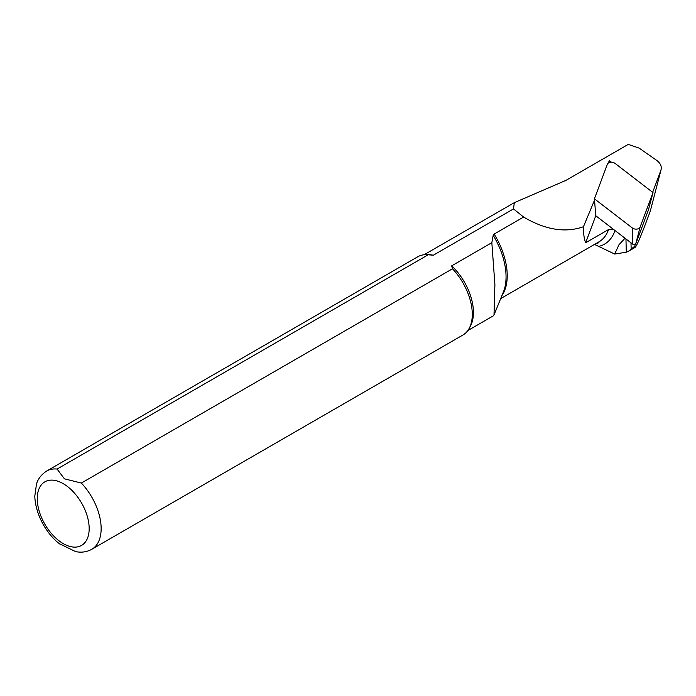 <?xml version="1.0" encoding="UTF-8"?>
<svg xmlns="http://www.w3.org/2000/svg" width="696" height="696" viewBox="0 0 696 696"><rect width="100%" height="100%" fill="white"/><g stroke="black" fill="none" stroke-linecap="round" stroke-linejoin="round"><path stroke-width="1.04" d="M565.848 180.934A44.318 25.587 60 0 1 565.961 180.36L628.244 144.394L639.18 148.135L656.441 160.193C660.591 163.256 662.061 166.649 660.861 170.381L652.657 192.331M597.359 242.782L598.96 242.669A57.35 33.112 60 0 1 595.846 243.652M433.303 255.232L428.214 254.771L57.072 469.052A45.17 26.074 60 0 0 46.623 471.053L417.765 256.772A45.17 26.074 60 0 1 426.483 254.658L429.049 254.71A43.761 25.265 60 0 1 433.303 255.232L513.509 208.922L514.309 202.666L565.961 180.36M57.072 469.052L64.415 478.822L81.345 483.059L452.487 268.786L451.687 265.846L491.837 242.669L494.899 284.551L494.012 314.888L493.464 315.732M451.687 265.846A43.761 25.265 60 0 1 470.365 326.267L469.121 328.521A45.17 26.074 60 0 1 462.936 335.011L91.794 549.283A45.17 26.074 60 0 0 81.345 483.059M513.509 208.922L523.61 217.056C545.394 229.88 565.335 233.108 583.439 226.739C583.457 234.047 584.196 239.389 585.667 242.765L595.767 215.734L632.734 244.174A1.766 1.122 -174.5 0 0 634.482 244.609A1.766 1.122 -174.5 0 0 635.752 243.852L648.35 210.157L653.005 192.592L615.09 163.421A4.515 2.862 5.5 0 0 610.618 162.307A4.515 2.862 5.5 0 0 607.347 164.247L594.428 198.812L595.767 215.734M491.837 242.669L493.194 235.344L494.16 234.056L523.61 217.056M613.193 229.141L608.565 229.541L585.667 242.765M594.506 244.426L614.681 254.04L618.962 244.757L625.034 238.25M452.487 268.786A45.17 26.074 60 0 1 469.121 328.521M426.483 254.658A45.17 26.074 60 0 1 428.214 254.771M75.612 551.606L59.482 543.741M661.078 169.685L650.325 211.001L661.078 169.685M611.488 162.264L609.296 160.585L608.382 163.038M594.532 200.117L583.439 226.739M614.681 254.04L626.278 252.23L628.471 251.256L634.804 246.166L635.152 247.402C636.997 245.653 642.051 233.525 650.325 211.001M609.278 162.603L609.296 160.585M594.428 198.812L632.342 227.975L632.734 244.174M653.005 192.592L640.085 227.157A4.515 2.862 -174.5 0 1 636.814 229.097A4.515 2.862 -174.5 0 1 632.342 227.975M494.16 234.056A56.463 32.599 60 0 1 501.903 295.643M608.565 229.541A56.463 32.599 60 0 1 598.969 241.843L500.702 298.584M615.02 230.55A61.213 35.339 60 0 1 598.412 246.462M63.223 483.659A36.697 21.184 60 0 1 85.695 541.584A36.697 21.184 60 0 1 40.742 515.632A36.697 21.184 60 0 1 63.223 483.659M493.194 235.344A57.063 32.947 60 0 1 503.399 291.981L494.03 314.897M631.002 242.834L631.15 249.116M625.965 238.963L626.278 252.23M635.265 244.374L634.804 246.166M640.085 227.157L635.752 243.852M467.834 330.548L493.473 315.749M424.073 254.762L514.309 202.666M46.623 471.053C38.506 476.429 36.923 482.763 36.479 484.033L34.8 496.196C35.461 515.753 47.92 535.511 60.1 544.228M75.185 551.519C81.154 552.833 86.696 552.085 91.794 549.283M628.462 251.265L635.152 247.402"/></g></svg>
